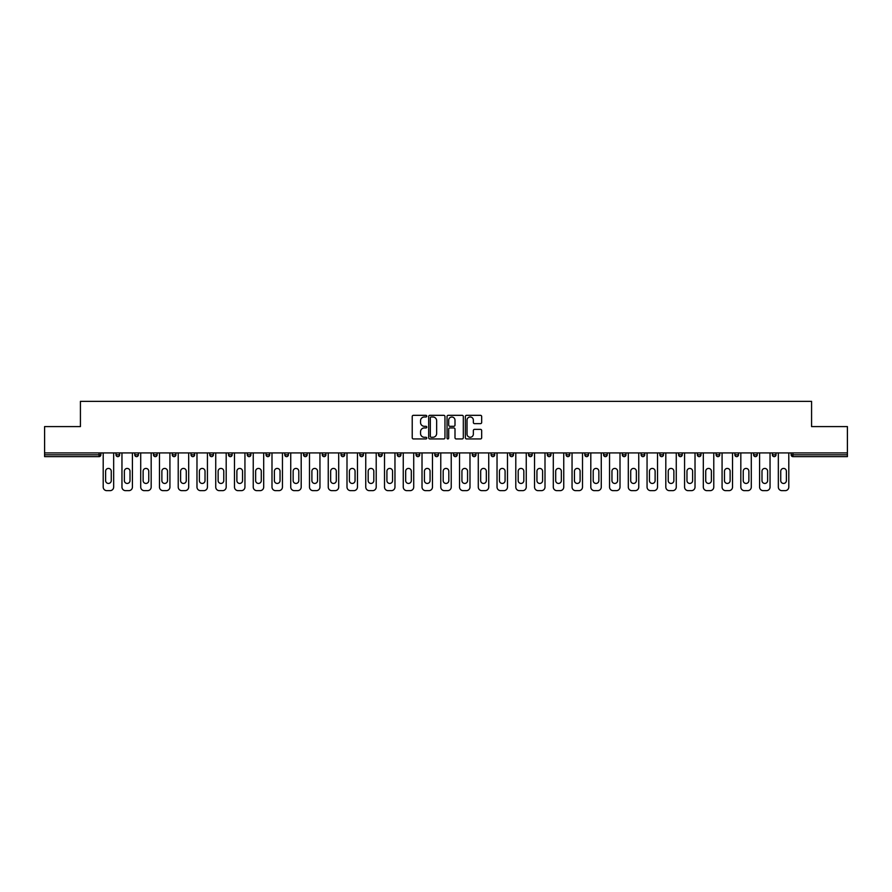 <?xml version="1.0" encoding="UTF-8"?>
<svg xmlns="http://www.w3.org/2000/svg" width="892" height="892" viewBox="0 0 892 892"><rect width="100%" height="100%" fill="white"/><g stroke="black" fill="none" stroke-linecap="round" stroke-linejoin="round"><path stroke-width="1.34" d="M426.766 416.151A0.825 0.825 0 0 0 425.941 415.326L413.397 415.326A1.182 1.182 0 0 0 412.227 416.508L412.227 437.749A1.182 1.182 0 0 0 413.397 438.931L425.941 438.931A0.825 0.825 0 0 0 426.766 438.095A0.825 0.825 0 0 0 425.941 437.27L424.313 437.27A3.78 3.78 0 0 1 420.545 433.501L420.545 431.728A3.78 3.78 0 0 1 424.313 427.948L425.941 427.948A0.825 0.825 0 0 0 426.766 427.123A0.825 0.825 0 0 0 425.941 426.298L424.313 426.298A3.78 3.78 0 0 1 420.545 422.529L420.545 420.756A3.78 3.78 0 0 1 424.313 416.977L425.941 416.977A0.825 0.825 0 0 0 426.766 416.151M480.487 423.644A1.182 1.182 0 0 0 481.669 422.462L481.669 416.508A1.182 1.182 0 0 0 480.487 415.326L466.561 415.326A1.182 1.182 0 0 0 465.379 416.508L465.379 437.749A1.182 1.182 0 0 0 466.561 438.931L480.487 438.931A1.182 1.182 0 0 0 481.669 437.749L481.669 430.546A1.182 1.182 0 0 0 480.487 429.364L474.522 429.364A1.182 1.182 0 0 0 473.351 430.546L473.351 434.114A3.155 3.155 0 0 1 470.195 437.27A3.155 3.155 0 0 1 467.029 434.114L467.029 420.132A3.155 3.155 0 0 1 470.195 416.977A3.155 3.155 0 0 1 473.351 420.132L473.351 422.462A1.182 1.182 0 0 0 474.522 423.644L480.487 423.644M44.6 452.913L44.6 426.588L80.425 426.588L80.425 401.344L811.575 401.344L811.575 426.588L847.4 426.588L847.4 452.913L44.6 452.913L44.6 454.831L99.057 454.831L99.057 452.913M444.963 416.508A1.182 1.182 0 0 0 443.792 415.326L429.866 415.326A1.182 1.182 0 0 0 428.684 416.508L428.684 437.749A1.182 1.182 0 0 0 429.866 438.931L443.792 438.931A1.182 1.182 0 0 0 444.963 437.749L444.963 416.508M448.208 415.326L462.134 415.326A1.182 1.182 0 0 1 463.316 416.508L463.316 437.749A1.182 1.182 0 0 1 462.134 438.931L456.18 438.931A1.182 1.182 0 0 1 454.998 437.749L454.998 429.13A1.182 1.182 0 0 0 453.816 427.948L449.869 427.948A1.182 1.182 0 0 0 448.687 429.13L448.687 438.095A0.825 0.825 0 0 1 447.862 438.931A0.825 0.825 0 0 1 447.037 438.095L447.037 416.508A1.182 1.182 0 0 1 448.208 415.326M99.057 456.637A1.806 1.806 0 0 0 100.863 454.831L99.057 454.831L99.057 456.637A1.806 1.806 0 0 0 100.863 454.831L100.863 452.913L100.863 454.831A1.806 1.806 0 0 1 99.057 456.637L44.6 456.637L44.6 454.831M847.4 452.913L847.4 456.637L792.943 456.637A1.806 1.806 0 0 1 791.137 454.831L791.137 452.913M119.617 452.913L119.617 454.831L116.005 454.831A1.806 1.806 0 0 0 117.811 456.637A1.806 1.806 0 0 1 116.005 454.831L116.005 452.913M134.759 452.913L134.759 454.831L134.759 452.913M138.371 452.913L138.371 454.831L138.371 452.913M157.126 452.913L157.126 454.831L153.513 454.831A1.806 1.806 0 0 0 155.32 456.637A1.806 1.806 0 0 1 153.513 454.831L153.513 452.913M172.268 452.913L172.268 454.831L172.268 452.913M175.88 452.913L175.88 454.831L175.88 452.913M191.022 452.913L191.022 454.831L191.022 452.913M194.634 452.913L194.634 454.831L194.634 452.913M213.378 452.913L213.378 454.831A1.806 1.806 0 0 1 211.582 456.637A1.806 1.806 0 0 1 209.776 454.831L209.776 452.913M230.337 456.637A1.806 1.806 0 0 0 232.132 454.831L232.132 452.913L232.132 454.831A1.806 1.806 0 0 1 230.337 456.637A1.806 1.806 0 0 1 228.53 454.831L228.53 452.913M249.091 456.637A1.806 1.806 0 0 0 250.886 454.831L250.886 452.913L250.886 454.831A1.806 1.806 0 0 1 249.091 456.637A1.806 1.806 0 0 1 247.285 454.831L247.285 452.913M269.64 452.913L269.64 454.831A1.806 1.806 0 0 1 267.845 456.637A1.806 1.806 0 0 1 266.039 454.831L266.039 452.913M284.793 452.913L284.793 454.831L284.793 452.913M288.395 452.913L288.395 454.831L288.395 452.913M307.149 452.913L307.149 454.831A1.806 1.806 0 0 1 305.343 456.637A1.806 1.806 0 0 1 303.548 454.831L303.548 452.913M322.302 452.913L322.302 454.831L322.302 452.913M325.903 452.913L325.903 454.831A1.806 1.806 0 0 1 324.097 456.637A1.806 1.806 0 0 1 322.302 454.831L325.903 454.831A1.806 1.806 0 0 1 324.097 456.637M344.658 452.913L344.658 454.831L341.056 454.831A1.806 1.806 0 0 0 342.851 456.637A1.806 1.806 0 0 1 341.056 454.831L341.056 452.913M361.606 456.637A1.806 1.806 0 0 0 363.412 454.831L363.412 452.913L363.412 454.831A1.806 1.806 0 0 1 361.606 456.637A1.806 1.806 0 0 1 359.81 454.831L359.81 452.913M382.166 452.913L382.166 454.831A1.806 1.806 0 0 1 380.36 456.637A1.806 1.806 0 0 1 378.554 454.831L378.554 452.913M397.308 452.913L397.308 454.831L397.308 452.913M400.921 452.913L400.921 454.831A1.806 1.806 0 0 1 399.114 456.637A1.806 1.806 0 0 1 397.308 454.831L400.921 454.831A1.806 1.806 0 0 1 399.114 456.637M419.675 452.913L419.675 454.831A1.806 1.806 0 0 1 417.869 456.637A1.806 1.806 0 0 1 416.062 454.831L416.062 452.913M434.817 454.831L438.429 454.831A1.806 1.806 0 0 1 436.623 456.637A1.806 1.806 0 0 0 438.429 454.831L438.429 452.913L438.429 454.831A1.806 1.806 0 0 1 436.623 456.637A1.806 1.806 0 0 1 434.817 454.831L434.817 452.913M457.183 452.913L457.183 454.831A1.806 1.806 0 0 1 455.377 456.637A1.806 1.806 0 0 1 453.571 454.831L453.571 452.913M472.325 452.913L472.325 454.831L472.325 452.913M475.938 452.913L475.938 454.831L475.938 452.913M491.079 452.913L491.079 454.831L491.079 452.913M494.692 452.913L494.692 454.831A1.806 1.806 0 0 1 492.886 456.637A1.806 1.806 0 0 1 491.079 454.831L494.692 454.831A1.806 1.806 0 0 1 492.886 456.637M509.834 452.913L509.834 454.831L509.834 452.913M513.446 452.913L513.446 454.831L513.446 452.913M528.588 452.913L528.588 454.831L528.588 452.913M532.189 452.913L532.189 454.831A1.806 1.806 0 0 1 530.394 456.637A1.806 1.806 0 0 1 528.588 454.831A1.806 1.806 0 0 0 530.394 456.637A1.806 1.806 0 0 0 532.189 454.831A1.806 1.806 0 0 1 530.394 456.637A1.806 1.806 0 0 1 528.588 454.831L532.189 454.831M550.944 452.913L550.944 454.831A1.806 1.806 0 0 1 549.149 456.637A1.806 1.806 0 0 1 547.342 454.831L547.342 452.913M569.698 452.913L569.698 454.831L566.097 454.831A1.806 1.806 0 0 0 567.903 456.637A1.806 1.806 0 0 1 566.097 454.831L566.097 452.913M588.452 452.913L588.452 454.831A1.806 1.806 0 0 1 586.657 456.637A1.806 1.806 0 0 1 584.851 454.831L584.851 452.913M603.605 452.913L603.605 454.831L603.605 452.913M607.207 452.913L607.207 454.831A1.806 1.806 0 0 1 605.4 456.637A1.806 1.806 0 0 1 603.605 454.831A1.806 1.806 0 0 0 605.4 456.637A1.806 1.806 0 0 1 603.605 454.831L607.207 454.831A1.806 1.806 0 0 1 605.4 456.637M625.961 452.913L625.961 454.831A1.806 1.806 0 0 1 624.155 456.637A1.806 1.806 0 0 1 622.36 454.831L622.36 452.913M644.715 452.913L644.715 454.831L641.114 454.831A1.806 1.806 0 0 0 642.909 456.637A1.806 1.806 0 0 1 641.114 454.831L641.114 452.913M663.47 452.913L663.47 454.831A1.806 1.806 0 0 1 661.663 456.637A1.806 1.806 0 0 1 659.868 454.831L659.868 452.913M682.224 452.913L682.224 454.831L678.622 454.831A1.806 1.806 0 0 0 680.418 456.637A1.806 1.806 0 0 1 678.622 454.831L678.622 452.913M700.978 452.913L700.978 454.831A1.806 1.806 0 0 1 699.172 456.637A1.806 1.806 0 0 1 697.366 454.831L697.366 452.913M719.732 452.913L719.732 454.831L716.12 454.831A1.806 1.806 0 0 0 717.926 456.637A1.806 1.806 0 0 1 716.12 454.831L716.12 452.913M738.487 452.913L738.487 454.831A1.806 1.806 0 0 1 736.681 456.637A1.806 1.806 0 0 1 734.874 454.831L734.874 452.913M757.241 452.913L757.241 454.831L753.628 454.831A1.806 1.806 0 0 0 755.435 456.637A1.806 1.806 0 0 1 753.628 454.831L753.628 452.913M775.995 452.913L775.995 454.831L772.383 454.831A1.806 1.806 0 0 0 774.189 456.637A1.806 1.806 0 0 1 772.383 454.831L772.383 452.913M119.617 454.831A1.806 1.806 0 0 1 117.811 456.637A1.806 1.806 0 0 0 119.617 454.831A1.806 1.806 0 0 1 117.811 456.637A1.806 1.806 0 0 1 116.005 454.831M136.565 456.637A1.806 1.806 0 0 1 134.759 454.831A1.806 1.806 0 0 0 136.565 456.637A1.806 1.806 0 0 0 138.371 454.831A1.806 1.806 0 0 1 136.565 456.637A1.806 1.806 0 0 1 134.759 454.831L138.371 454.831M157.126 454.831A1.806 1.806 0 0 1 155.32 456.637A1.806 1.806 0 0 0 157.126 454.831A1.806 1.806 0 0 1 155.32 456.637A1.806 1.806 0 0 1 153.513 454.831M174.074 456.637A1.806 1.806 0 0 1 172.268 454.831A1.806 1.806 0 0 0 174.074 456.637A1.806 1.806 0 0 0 175.88 454.831A1.806 1.806 0 0 1 174.074 456.637A1.806 1.806 0 0 1 172.268 454.831L175.88 454.831A1.806 1.806 0 0 1 174.074 456.637M192.828 456.637A1.806 1.806 0 0 1 191.022 454.831A1.806 1.806 0 0 0 192.828 456.637A1.806 1.806 0 0 0 194.634 454.831A1.806 1.806 0 0 1 192.828 456.637A1.806 1.806 0 0 1 191.022 454.831L194.634 454.831A1.806 1.806 0 0 1 192.828 456.637M286.6 456.637A1.806 1.806 0 0 1 284.793 454.831L288.395 454.831A1.806 1.806 0 0 1 286.6 456.637A1.806 1.806 0 0 0 288.395 454.831M342.851 456.637A1.806 1.806 0 0 0 344.658 454.831A1.806 1.806 0 0 1 342.851 456.637A1.806 1.806 0 0 1 341.056 454.831M474.131 456.637A1.806 1.806 0 0 1 472.325 454.831L475.938 454.831A1.806 1.806 0 0 1 474.131 456.637A1.806 1.806 0 0 0 475.938 454.831A1.806 1.806 0 0 1 474.131 456.637M511.64 456.637A1.806 1.806 0 0 1 509.834 454.831A1.806 1.806 0 0 0 511.64 456.637A1.806 1.806 0 0 0 513.446 454.831A1.806 1.806 0 0 1 511.64 456.637A1.806 1.806 0 0 1 509.834 454.831L513.446 454.831M567.903 456.637A1.806 1.806 0 0 0 569.698 454.831A1.806 1.806 0 0 1 567.903 456.637A1.806 1.806 0 0 1 566.097 454.831M642.909 456.637A1.806 1.806 0 0 0 644.715 454.831A1.806 1.806 0 0 1 642.909 456.637A1.806 1.806 0 0 1 641.114 454.831M682.224 454.831A1.806 1.806 0 0 1 680.418 456.637A1.806 1.806 0 0 0 682.224 454.831A1.806 1.806 0 0 1 680.418 456.637A1.806 1.806 0 0 1 678.622 454.831M717.926 456.637A1.806 1.806 0 0 0 719.732 454.831A1.806 1.806 0 0 1 717.926 456.637A1.806 1.806 0 0 1 716.12 454.831M736.681 456.637A1.806 1.806 0 0 0 738.487 454.831A1.806 1.806 0 0 1 736.681 456.637M755.435 456.637A1.806 1.806 0 0 0 757.241 454.831A1.806 1.806 0 0 1 755.435 456.637A1.806 1.806 0 0 1 753.628 454.831M774.189 456.637A1.806 1.806 0 0 0 775.995 454.831A1.806 1.806 0 0 1 774.189 456.637A1.806 1.806 0 0 1 772.383 454.831M792.943 452.913L792.943 456.637A1.806 1.806 0 0 1 791.137 454.831L847.4 454.831M431.159 416.977A0.825 0.825 0 0 0 430.334 417.802L430.334 436.444A0.825 0.825 0 0 0 431.159 437.27L432.876 437.27A3.78 3.78 0 0 0 436.645 433.501L436.645 420.756A3.78 3.78 0 0 0 432.876 416.977L431.159 416.977M454.998 420.199A3.155 3.155 0 0 0 451.843 417.032A3.155 3.155 0 0 0 448.687 420.199L448.687 425.116A1.182 1.182 0 0 0 449.869 426.298L453.816 426.298A1.182 1.182 0 0 0 454.998 425.116L454.998 420.199M113.663 452.913L113.663 487.054A3.601 3.601 0 0 1 110.062 490.656L106.817 490.656A3.601 3.601 0 0 1 103.204 487.054L103.204 452.913M105.613 471.244A2.821 2.821 0 0 1 108.434 468.423A2.821 2.821 0 0 1 111.255 471.244L111.255 480.621A2.821 2.821 0 0 1 108.434 483.442A2.821 2.821 0 0 1 105.613 480.621L105.613 471.244M132.417 452.913L132.417 487.054A3.601 3.601 0 0 1 128.816 490.656L125.56 490.656A3.601 3.601 0 0 1 121.959 487.054L121.959 452.913M124.367 471.244A2.821 2.821 0 0 1 127.188 468.423A2.821 2.821 0 0 1 130.009 471.244L130.009 480.621A2.821 2.821 0 0 1 127.188 483.442A2.821 2.821 0 0 1 124.367 480.621L124.367 471.244M151.172 452.913L151.172 487.054A3.601 3.601 0 0 1 147.57 490.656L144.314 490.656A3.601 3.601 0 0 1 140.713 487.054L140.713 452.913M143.121 471.244A2.821 2.821 0 0 1 145.942 468.423A2.821 2.821 0 0 1 148.763 471.244L148.763 480.621A2.821 2.821 0 0 1 145.942 483.442A2.821 2.821 0 0 1 143.121 480.621L143.121 471.244M169.926 452.913L169.926 487.054A3.601 3.601 0 0 1 166.313 490.656L163.069 490.656A3.601 3.601 0 0 1 159.467 487.054L159.467 452.913M161.876 471.244A2.821 2.821 0 0 1 164.697 468.423A2.821 2.821 0 0 1 167.518 471.244L167.518 480.621A2.821 2.821 0 0 1 164.697 483.442A2.821 2.821 0 0 1 161.876 480.621L161.876 471.244M188.68 452.913L188.68 487.054A3.601 3.601 0 0 1 185.068 490.656L181.823 490.656A3.601 3.601 0 0 1 178.222 487.054L178.222 452.913M180.619 471.244A2.821 2.821 0 0 1 183.451 468.423A2.821 2.821 0 0 1 186.272 471.244L186.272 480.621A2.821 2.821 0 0 1 183.451 483.442A2.821 2.821 0 0 1 180.619 480.621L180.619 471.244M207.435 452.913L207.435 487.054A3.601 3.601 0 0 1 203.822 490.656L200.577 490.656A3.601 3.601 0 0 1 196.976 487.054L196.976 452.913M199.373 471.244A2.821 2.821 0 0 1 202.205 468.423A2.821 2.821 0 0 1 205.026 471.244L205.026 480.621A2.821 2.821 0 0 1 202.205 483.442A2.821 2.821 0 0 1 199.373 480.621L199.373 471.244M226.189 452.913L226.189 487.054A3.601 3.601 0 0 1 222.576 490.656L219.332 490.656A3.601 3.601 0 0 1 215.73 487.054L215.73 452.913M218.127 471.244A2.821 2.821 0 0 1 220.96 468.423A2.821 2.821 0 0 1 223.78 471.244L223.78 480.621A2.821 2.821 0 0 1 220.96 483.442A2.821 2.821 0 0 1 218.127 480.621L218.127 471.244M244.943 452.913L244.943 487.054A3.601 3.601 0 0 1 241.331 490.656L238.086 490.656A3.601 3.601 0 0 1 234.484 487.054L234.484 452.913M236.882 471.244A2.821 2.821 0 0 1 239.714 468.423A2.821 2.821 0 0 1 242.535 471.244L242.535 480.621A2.821 2.821 0 0 1 239.714 483.442A2.821 2.821 0 0 1 236.882 480.621L236.882 471.244M263.697 452.913L263.697 487.054A3.601 3.601 0 0 1 260.085 490.656L256.84 490.656A3.601 3.601 0 0 1 253.239 487.054L253.239 452.913M255.636 471.244A2.821 2.821 0 0 1 258.468 468.423A2.821 2.821 0 0 1 261.289 471.244L261.289 480.621A2.821 2.821 0 0 1 258.468 483.442A2.821 2.821 0 0 1 255.636 480.621L255.636 471.244M282.452 452.913L282.452 487.054A3.601 3.601 0 0 1 278.839 490.656L275.595 490.656A3.601 3.601 0 0 1 271.993 487.054L271.993 452.913M274.39 471.244A2.821 2.821 0 0 1 277.222 468.423A2.821 2.821 0 0 1 280.043 471.244L280.043 480.621A2.821 2.821 0 0 1 277.222 483.442A2.821 2.821 0 0 1 274.39 480.621L274.39 471.244M301.195 452.913L301.195 487.054A3.601 3.601 0 0 1 297.593 490.656L294.349 490.656A3.601 3.601 0 0 1 290.736 487.054L290.736 452.913M293.145 471.244A2.821 2.821 0 0 1 295.966 468.423A2.821 2.821 0 0 1 298.798 471.244L298.798 480.621A2.821 2.821 0 0 1 295.966 483.442A2.821 2.821 0 0 1 293.145 480.621L293.145 471.244M319.949 452.913L319.949 487.054A3.601 3.601 0 0 1 316.348 490.656L313.103 490.656A3.601 3.601 0 0 1 309.491 487.054L309.491 452.913M311.899 471.244A2.821 2.821 0 0 1 314.72 468.423A2.821 2.821 0 0 1 317.552 471.244L317.552 480.621A2.821 2.821 0 0 1 314.72 483.442A2.821 2.821 0 0 1 311.899 480.621L311.899 471.244M338.704 452.913L338.704 487.054A3.601 3.601 0 0 1 335.102 490.656L331.857 490.656A3.601 3.601 0 0 1 328.245 487.054L328.245 452.913M330.653 471.244A2.821 2.821 0 0 1 333.474 468.423A2.821 2.821 0 0 1 336.306 471.244L336.306 480.621A2.821 2.821 0 0 1 333.474 483.442A2.821 2.821 0 0 1 330.653 480.621L330.653 471.244M357.458 452.913L357.458 487.054A3.601 3.601 0 0 1 353.856 490.656L350.612 490.656A3.601 3.601 0 0 1 346.999 487.054L346.999 452.913M349.408 471.244A2.821 2.821 0 0 1 352.228 468.423A2.821 2.821 0 0 1 355.061 471.244L355.061 480.621A2.821 2.821 0 0 1 352.228 483.442A2.821 2.821 0 0 1 349.408 480.621L349.408 471.244M376.212 452.913L376.212 487.054A3.601 3.601 0 0 1 372.611 490.656L369.366 490.656A3.601 3.601 0 0 1 365.753 487.054L365.753 452.913M368.162 471.244A2.821 2.821 0 0 1 370.983 468.423A2.821 2.821 0 0 1 373.815 471.244L373.815 480.621A2.821 2.821 0 0 1 370.983 483.442A2.821 2.821 0 0 1 368.162 480.621L368.162 471.244M394.966 452.913L394.966 487.054A3.601 3.601 0 0 1 391.365 490.656L388.12 490.656A3.601 3.601 0 0 1 384.508 487.054L384.508 452.913M386.916 471.244A2.821 2.821 0 0 1 389.737 468.423A2.821 2.821 0 0 1 392.569 471.244L392.569 480.621A2.821 2.821 0 0 1 389.737 483.442A2.821 2.821 0 0 1 386.916 480.621L386.916 471.244M413.721 452.913L413.721 487.054A3.601 3.601 0 0 1 410.119 490.656L406.875 490.656A3.601 3.601 0 0 1 403.262 487.054L403.262 452.913M405.67 471.244A2.821 2.821 0 0 1 408.491 468.423A2.821 2.821 0 0 1 411.312 471.244L411.312 480.621A2.821 2.821 0 0 1 408.491 483.442A2.821 2.821 0 0 1 405.67 480.621L405.67 471.244M432.475 452.913L432.475 487.054A3.601 3.601 0 0 1 428.874 490.656L425.629 490.656A3.601 3.601 0 0 1 422.016 487.054L422.016 452.913M424.425 471.244A2.821 2.821 0 0 1 427.246 468.423A2.821 2.821 0 0 1 430.067 471.244L430.067 480.621A2.821 2.821 0 0 1 427.246 483.442A2.821 2.821 0 0 1 424.425 480.621L424.425 471.244M451.229 452.913L451.229 487.054A3.601 3.601 0 0 1 447.628 490.656L444.372 490.656A3.601 3.601 0 0 1 440.771 487.054L440.771 452.913M443.179 471.244A2.821 2.821 0 0 1 446 468.423A2.821 2.821 0 0 1 448.821 471.244L448.821 480.621A2.821 2.821 0 0 1 446 483.442A2.821 2.821 0 0 1 443.179 480.621L443.179 471.244M469.984 452.913L469.984 487.054A3.601 3.601 0 0 1 466.371 490.656L463.126 490.656A3.601 3.601 0 0 1 459.525 487.054L459.525 452.913M461.933 471.244A2.821 2.821 0 0 1 464.754 468.423A2.821 2.821 0 0 1 467.575 471.244L467.575 480.621A2.821 2.821 0 0 1 464.754 483.442A2.821 2.821 0 0 1 461.933 480.621L461.933 471.244M488.738 452.913L488.738 487.054A3.601 3.601 0 0 1 485.125 490.656L481.881 490.656A3.601 3.601 0 0 1 478.279 487.054L478.279 452.913M480.688 471.244A2.821 2.821 0 0 1 483.509 468.423A2.821 2.821 0 0 1 486.33 471.244L486.33 480.621A2.821 2.821 0 0 1 483.509 483.442A2.821 2.821 0 0 1 480.688 480.621L480.688 471.244M507.492 452.913L507.492 487.054A3.601 3.601 0 0 1 503.88 490.656L500.635 490.656A3.601 3.601 0 0 1 497.034 487.054L497.034 452.913M499.431 471.244A2.821 2.821 0 0 1 502.263 468.423A2.821 2.821 0 0 1 505.084 471.244L505.084 480.621A2.821 2.821 0 0 1 502.263 483.442A2.821 2.821 0 0 1 499.431 480.621L499.431 471.244M526.247 452.913L526.247 487.054A3.601 3.601 0 0 1 522.634 490.656L519.389 490.656A3.601 3.601 0 0 1 515.788 487.054L515.788 452.913M518.185 471.244A2.821 2.821 0 0 1 521.017 468.423A2.821 2.821 0 0 1 523.838 471.244L523.838 480.621A2.821 2.821 0 0 1 521.017 483.442A2.821 2.821 0 0 1 518.185 480.621L518.185 471.244M545.001 452.913L545.001 487.054A3.601 3.601 0 0 1 541.388 490.656L538.144 490.656A3.601 3.601 0 0 1 534.542 487.054L534.542 452.913M536.939 471.244A2.821 2.821 0 0 1 539.772 468.423A2.821 2.821 0 0 1 542.592 471.244L542.592 480.621A2.821 2.821 0 0 1 539.772 483.442A2.821 2.821 0 0 1 536.939 480.621L536.939 471.244M563.755 452.913L563.755 487.054A3.601 3.601 0 0 1 560.143 490.656L556.898 490.656A3.601 3.601 0 0 1 553.296 487.054L553.296 452.913M555.694 471.244A2.821 2.821 0 0 1 558.526 468.423A2.821 2.821 0 0 1 561.347 471.244L561.347 480.621A2.821 2.821 0 0 1 558.526 483.442A2.821 2.821 0 0 1 555.694 480.621L555.694 471.244M582.509 452.913L582.509 487.054A3.601 3.601 0 0 1 578.897 490.656L575.652 490.656A3.601 3.601 0 0 1 572.051 487.054L572.051 452.913M574.448 471.244A2.821 2.821 0 0 1 577.28 468.423A2.821 2.821 0 0 1 580.101 471.244L580.101 480.621A2.821 2.821 0 0 1 577.28 483.442A2.821 2.821 0 0 1 574.448 480.621L574.448 471.244M601.264 452.913L601.264 487.054A3.601 3.601 0 0 1 597.651 490.656L594.407 490.656A3.601 3.601 0 0 1 590.805 487.054L590.805 452.913M593.202 471.244A2.821 2.821 0 0 1 596.034 468.423A2.821 2.821 0 0 1 598.855 471.244L598.855 480.621A2.821 2.821 0 0 1 596.034 483.442A2.821 2.821 0 0 1 593.202 480.621L593.202 471.244M620.007 452.913L620.007 487.054A3.601 3.601 0 0 1 616.405 490.656L613.161 490.656A3.601 3.601 0 0 1 609.548 487.054L609.548 452.913M611.957 471.244A2.821 2.821 0 0 1 614.778 468.423A2.821 2.821 0 0 1 617.61 471.244L617.61 480.621A2.821 2.821 0 0 1 614.778 483.442A2.821 2.821 0 0 1 611.957 480.621L611.957 471.244M638.761 452.913L638.761 487.054A3.601 3.601 0 0 1 635.16 490.656L631.915 490.656A3.601 3.601 0 0 1 628.303 487.054L628.303 452.913M630.711 471.244A2.821 2.821 0 0 1 633.532 468.423A2.821 2.821 0 0 1 636.364 471.244L636.364 480.621A2.821 2.821 0 0 1 633.532 483.442A2.821 2.821 0 0 1 630.711 480.621L630.711 471.244M657.516 452.913L657.516 487.054A3.601 3.601 0 0 1 653.914 490.656L650.669 490.656A3.601 3.601 0 0 1 647.057 487.054L647.057 452.913M649.465 471.244A2.821 2.821 0 0 1 652.286 468.423A2.821 2.821 0 0 1 655.118 471.244L655.118 480.621A2.821 2.821 0 0 1 652.286 483.442A2.821 2.821 0 0 1 649.465 480.621L649.465 471.244M676.27 452.913L676.27 487.054A3.601 3.601 0 0 1 672.668 490.656L669.424 490.656A3.601 3.601 0 0 1 665.811 487.054L665.811 452.913M668.219 471.244A2.821 2.821 0 0 1 671.04 468.423A2.821 2.821 0 0 1 673.873 471.244L673.873 480.621A2.821 2.821 0 0 1 671.04 483.442A2.821 2.821 0 0 1 668.219 480.621L668.219 471.244M695.024 452.913L695.024 487.054A3.601 3.601 0 0 1 691.423 490.656L688.178 490.656A3.601 3.601 0 0 1 684.565 487.054L684.565 452.913M686.974 471.244A2.821 2.821 0 0 1 689.795 468.423A2.821 2.821 0 0 1 692.627 471.244L692.627 480.621A2.821 2.821 0 0 1 689.795 483.442A2.821 2.821 0 0 1 686.974 480.621L686.974 471.244M713.778 452.913L713.778 487.054A3.601 3.601 0 0 1 710.177 490.656L706.932 490.656A3.601 3.601 0 0 1 703.32 487.054L703.32 452.913M705.728 471.244A2.821 2.821 0 0 1 708.549 468.423A2.821 2.821 0 0 1 711.381 471.244L711.381 480.621A2.821 2.821 0 0 1 708.549 483.442A2.821 2.821 0 0 1 705.728 480.621L705.728 471.244M732.533 452.913L732.533 487.054A3.601 3.601 0 0 1 728.931 490.656L725.687 490.656A3.601 3.601 0 0 1 722.074 487.054L722.074 452.913M724.482 471.244A2.821 2.821 0 0 1 727.303 468.423A2.821 2.821 0 0 1 730.124 471.244L730.124 480.621A2.821 2.821 0 0 1 727.303 483.442A2.821 2.821 0 0 1 724.482 480.621L724.482 471.244M751.287 452.913L751.287 487.054A3.601 3.601 0 0 1 747.686 490.656L744.43 490.656A3.601 3.601 0 0 1 740.828 487.054L740.828 452.913M743.237 471.244A2.821 2.821 0 0 1 746.058 468.423A2.821 2.821 0 0 1 748.879 471.244L748.879 480.621A2.821 2.821 0 0 1 746.058 483.442A2.821 2.821 0 0 1 743.237 480.621L743.237 471.244M770.041 452.913L770.041 487.054A3.601 3.601 0 0 1 766.44 490.656L763.184 490.656A3.601 3.601 0 0 1 759.583 487.054L759.583 452.913M761.991 471.244A2.821 2.821 0 0 1 764.812 468.423A2.821 2.821 0 0 1 767.633 471.244L767.633 480.621A2.821 2.821 0 0 1 764.812 483.442A2.821 2.821 0 0 1 761.991 480.621L761.991 471.244M788.796 452.913L788.796 487.054A3.601 3.601 0 0 1 785.183 490.656L781.938 490.656A3.601 3.601 0 0 1 778.337 487.054L778.337 452.913M780.745 471.244A2.821 2.821 0 0 1 783.566 468.423A2.821 2.821 0 0 1 786.387 471.244L786.387 480.621A2.821 2.821 0 0 1 783.566 483.442A2.821 2.821 0 0 1 780.745 480.621L780.745 471.244M211.582 456.637A1.806 1.806 0 0 0 213.378 454.831L209.776 454.831M232.132 454.831L228.53 454.831M250.886 454.831L247.285 454.831M267.845 456.637A1.806 1.806 0 0 0 269.64 454.831L266.039 454.831M305.343 456.637A1.806 1.806 0 0 0 307.149 454.831L303.548 454.831M363.412 454.831L359.81 454.831M380.36 456.637A1.806 1.806 0 0 0 382.166 454.831L378.554 454.831M417.869 456.637A1.806 1.806 0 0 0 419.675 454.831L416.062 454.831M455.377 456.637A1.806 1.806 0 0 0 457.183 454.831L453.571 454.831M549.149 456.637A1.806 1.806 0 0 0 550.944 454.831L547.342 454.831M586.657 456.637A1.806 1.806 0 0 0 588.452 454.831L584.851 454.831M624.155 456.637A1.806 1.806 0 0 0 625.961 454.831L622.36 454.831M661.663 456.637A1.806 1.806 0 0 0 663.47 454.831L659.868 454.831M699.172 456.637A1.806 1.806 0 0 0 700.978 454.831L697.366 454.831M738.487 454.831L734.874 454.831M792.943 456.637A1.806 1.806 0 0 1 791.137 454.831"/></g></svg>
